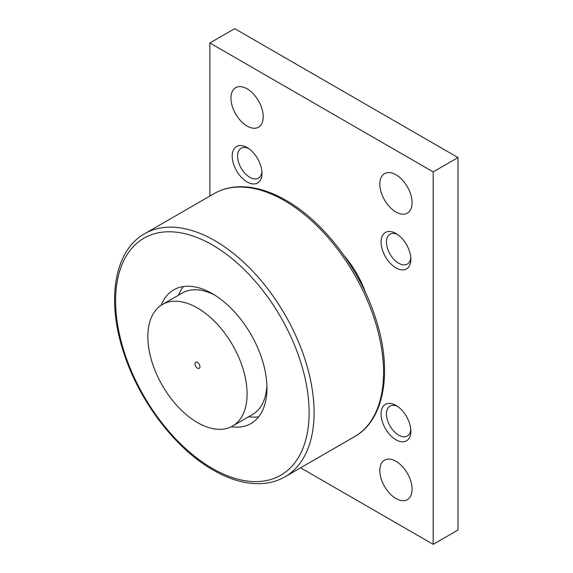 <?xml version="1.0" encoding="UTF-8"?>
<svg xmlns="http://www.w3.org/2000/svg" width="573" height="573" viewBox="0 0 573 573"><rect width="100%" height="100%" fill="white"/><g stroke="black" fill="none" stroke-linecap="round" stroke-linejoin="round"><path stroke-width="0.86" d="M214.904 295.195A70.178 40.518 -120 0 0 182.235 293.054L162.381 304.514A70.178 40.518 -120 0 0 147.848 336.638A70.178 40.518 -120 0 0 178.482 407.26A70.178 40.518 -120 0 0 232.559 426.061A70.178 40.518 -120 0 0 247.099 393.938A70.178 40.518 -120 0 0 216.465 323.315A70.178 40.518 -120 0 0 162.381 304.514M231.299 426.742A77.197 44.572 -120 0 0 250.96 423.547A77.197 44.572 -120 0 0 266.946 388.208A77.197 44.572 -120 0 0 233.247 310.523A77.197 44.572 -120 0 0 173.762 289.838A77.197 44.572 -120 0 0 161.163 305.266M248.739 416.721A77.197 44.572 -120 0 0 258.652 416.815M365.66 292.925A70.178 40.518 -120 0 0 344.23 255.816M197.47 362.423A3.51 2.027 60 0 1 199.762 365.517A3.51 2.027 60 0 1 199.225 368.324A3.51 2.027 60 0 1 197.47 368.153A3.51 2.027 60 0 1 195.178 365.058A3.51 2.027 60 0 1 195.715 362.251A3.51 2.027 60 0 1 197.47 362.423M183.439 286.536A77.197 44.572 -120 0 0 178.561 295.174M232.559 426.061L252.414 414.601A70.178 40.518 -120 0 0 266.889 385.242M247.099 88.815A22.805 13.165 60 0 1 261.997 108.913A22.805 13.165 60 0 1 258.502 127.192A22.805 13.165 60 0 1 247.099 126.06A22.805 13.165 60 0 1 232.194 105.962A22.805 13.165 60 0 1 235.689 87.683A22.805 13.165 60 0 1 247.099 88.815M395.964 461.265A22.805 13.165 60 0 1 410.862 481.363A22.805 13.165 60 0 1 407.367 499.642A22.805 13.165 60 0 1 395.964 498.51A22.805 13.165 60 0 1 381.066 478.412A22.805 13.165 60 0 1 384.562 460.133A22.805 13.165 60 0 1 395.964 461.265M395.964 174.765A22.805 13.165 60 0 1 410.862 194.863A22.805 13.165 60 0 1 407.367 213.142A22.805 13.165 60 0 1 395.964 212.01A22.805 13.165 60 0 1 381.066 191.912A22.805 13.165 60 0 1 384.562 173.633A22.805 13.165 60 0 1 395.964 174.765M261.918 171.664A17.254 9.963 60 0 1 258.409 178.131A17.254 9.963 60 0 1 245.108 173.512A17.254 9.963 60 0 1 237.58 156.143A17.254 9.963 60 0 1 241.154 148.242A17.254 9.963 60 0 1 248.503 148.436M261.983 173.333A21.051 12.155 60 0 1 247.099 181.928A21.051 12.155 60 0 1 232.208 156.143A21.051 12.155 60 0 1 247.099 147.548A21.051 12.155 60 0 1 261.983 173.333M410.784 429.514A17.254 9.963 60 0 1 407.281 435.981A17.254 9.963 60 0 1 393.98 431.362A17.254 9.963 60 0 1 386.446 413.993A17.254 9.963 60 0 1 390.02 406.092A17.254 9.963 60 0 1 397.375 406.286M410.855 431.183A21.051 12.155 60 0 1 395.964 439.778A21.051 12.155 60 0 1 381.081 413.993A21.051 12.155 60 0 1 395.964 405.398A21.051 12.155 60 0 1 410.855 431.183M410.784 257.614A17.254 9.963 60 0 1 407.281 264.081A17.254 9.963 60 0 1 393.98 259.462A17.254 9.963 60 0 1 386.446 242.093A17.254 9.963 60 0 1 390.02 234.192A17.254 9.963 60 0 1 397.375 234.386M410.855 259.283A21.051 12.155 60 0 1 395.964 267.877A21.051 12.155 60 0 1 381.081 242.093A21.051 12.155 60 0 1 395.964 233.498A21.051 12.155 60 0 1 410.855 259.283M209.876 42.975L433.181 171.9L457.992 157.575L234.694 28.65L209.876 42.975L209.876 196.059M457.992 157.575L457.992 530.025L433.181 544.35L300.61 467.812M433.181 171.9L433.181 544.35M144.661 233.705C113.977 250.723 106.134 301.219 124.105 353.849C139.719 401.831 175.66 448.874 213.084 470.032C229.909 479.708 245.917 484.235 261.123 483.619C269.897 483.189 277.862 480.919 285.017 476.808A140.356 81.037 -120 0 0 314.09 412.56A140.356 81.037 -120 0 0 214.839 240.66A140.356 81.037 -120 0 0 144.661 233.705L214.137 193.595C221.328 189.47 229.343 187.199 238.175 186.784C253.338 186.204 269.303 190.73 286.07 200.378C323.494 221.536 359.436 268.579 375.05 316.561C393.021 369.191 385.178 419.687 354.494 436.705A140.356 81.037 -120 0 0 383.559 372.45A140.356 81.037 -120 0 0 284.315 200.55A140.356 81.037 -120 0 0 214.137 193.595M309.126 412.56A136.847 79.01 -120 0 0 212.361 244.958A136.847 79.01 -120 0 0 115.596 300.825A136.847 79.01 -120 0 0 212.361 468.428A136.847 79.01 -120 0 0 309.126 412.56M354.494 436.705L285.017 476.808"/></g></svg>
